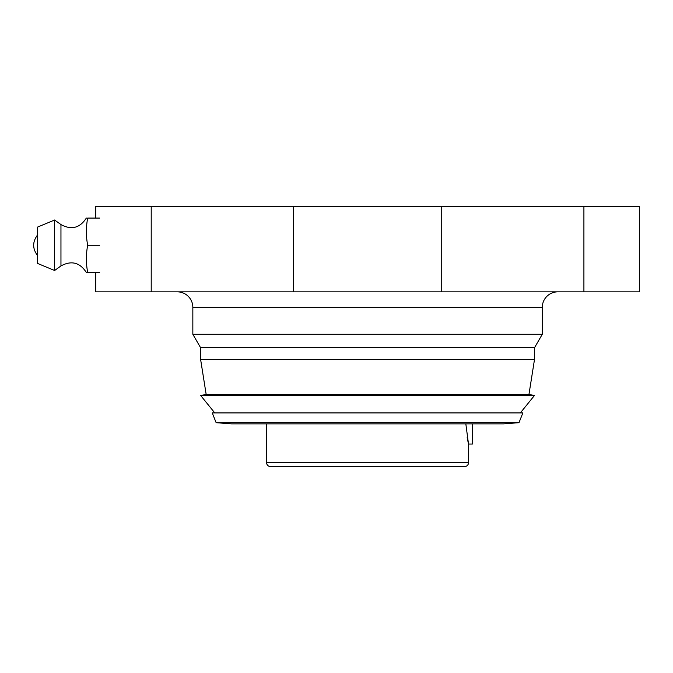 <?xml version="1.0" encoding="UTF-8"?>
<svg xmlns="http://www.w3.org/2000/svg" width="673" height="673" viewBox="0 0 673 673"><rect width="100%" height="100%" fill="white"/><g stroke="black" fill="none" stroke-linecap="round" stroke-linejoin="round"><path stroke-width="1.01" d="M518.984 422.686L503.454 423.864L231.663 423.864L216.134 422.686L212.256 412.919L522.871 412.919L518.984 422.686L216.134 422.686M520.347 412.919L534.513 395.421L200.604 395.421L214.78 412.919M534.513 395.421L528.944 394.538L206.182 394.538L200.604 395.421M528.944 394.538L534.513 359.382L200.604 359.382L206.182 394.538M534.513 359.382L534.513 347.731L200.604 347.731L200.604 359.382M534.513 347.731L542.287 334.279L192.84 334.279L200.604 347.731M542.287 334.279L542.287 307.376L192.84 307.376L192.84 334.279M542.287 307.376A15.529 15.529 0 0 1 557.816 291.846M192.84 307.376A15.529 15.529 0 0 0 177.31 291.846M95.776 218.077L95.776 206.426L639.35 206.426L639.35 291.846L95.776 291.846L95.776 272.439M266.609 423.864L266.609 462.688A3.887 3.887 0 0 0 270.496 466.574L464.631 466.574L270.496 466.574M468.088 442.153L467.146 437.147M465.834 423.864L468.509 444.054L468.509 462.688A3.887 3.887 0 0 1 464.631 466.574M472.396 423.864L472.396 444.054L468.509 444.054M437.45 466.574L297.676 466.574L437.45 466.574M87.726 272.439L87.692 272.439C85.942 263.379 85.934 254.318 87.683 245.258C85.934 236.198 85.942 227.138 87.692 218.077L87.726 218.077M86.329 272.439C79.843 262.445 71.388 260.274 60.957 265.936L60.957 224.572C71.388 230.233 79.843 228.071 86.329 218.077L86.422 218.077M60.957 224.572L54.614 220.021L54.614 270.496L60.957 265.936M54.614 220.021L37.537 227.095L37.537 263.421L54.614 270.496M87.692 272.439L99.654 272.439M87.683 245.258L99.654 245.258M87.692 218.077L99.654 218.077M37.537 245.258C37.537 232 37.537 232 37.537 245.258M583.912 206.426L583.912 291.846M151.215 206.426L151.215 291.846M293.386 206.426L293.386 291.846M441.74 206.426L441.74 291.846M468.509 462.688L266.609 462.688M37.537 255.53C32.397 248.682 32.397 241.834 37.537 234.986"/></g></svg>
